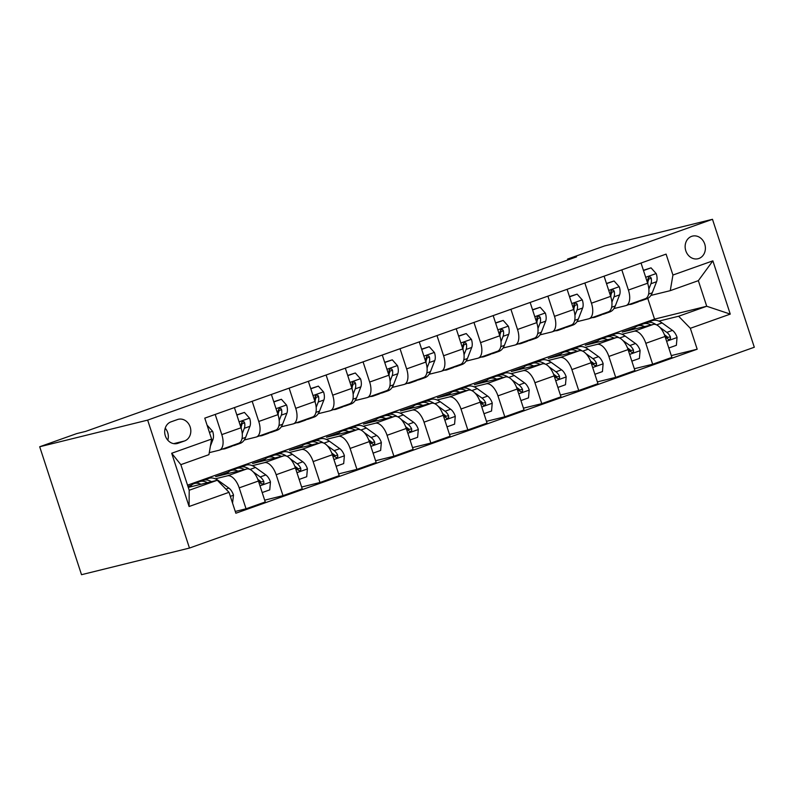 <?xml version="1.0" encoding="UTF-8"?>
<svg xmlns="http://www.w3.org/2000/svg" width="794" height="794" viewBox="0 0 794 794"><rect width="100%" height="100%" fill="white"/><g stroke="black" fill="none" stroke-linecap="round" stroke-linejoin="round"><path stroke-width="1.19" d="M691.653 236.354A11.652 10.034 76.1 0 0 685.659 250.309A11.652 10.034 76.1 0 0 698.055 258.735A11.652 10.034 76.1 0 0 698.879 258.487A11.652 10.034 76.1 0 0 704.874 244.532A11.652 10.034 76.1 0 0 692.477 236.106A11.652 10.034 76.1 0 0 691.653 236.354M189.468 548.059L754.3 347.246L712.486 219.303L147.654 420.115L189.468 548.059L81.514 574.697L39.7 446.754L147.654 420.115M39.7 446.754L76.661 433.613L85.663 431.4L576.563 256.869L567.561 259.082L567.849 259.966M178.005 443.29L184.506 440.978A11.285 9.717 76.1 0 0 190.312 427.46A11.285 9.717 76.1 0 0 178.303 419.292A11.285 9.717 76.1 0 0 177.499 419.54L170.998 421.852A11.285 9.717 76.1 0 0 165.192 435.36A11.285 9.717 76.1 0 0 177.201 443.528A11.285 9.717 76.1 0 0 178.005 443.29L176.387 443.687M229.019 492.31L189.091 506.503L171.693 453.255L211.611 439.062L208.931 454.664L180.843 464.659L189.2 490.245L217.298 480.251L229.019 492.31L235.858 513.232L697.182 349.211L671.297 355.603M187.543 485.164L654.544 319.128L706.72 306.256L698.353 280.659L670.265 290.654L672.935 275.042L666.097 254.12L204.773 418.14L211.611 439.062M672.935 275.042L712.863 260.849L730.262 314.106L690.343 328.299L697.182 349.211M567.561 259.082L604.532 245.942L712.486 219.303M670.265 290.654L650.901 295.428M621.821 269.871L628.411 290.048A14.57 7.384 70.4 0 1 626.099 305.551A14.57 7.384 70.4 0 1 625.741 305.66L613.941 308.568M584.85 283.011L591.451 303.189A14.57 7.384 70.4 0 1 589.128 318.692A14.57 7.384 70.4 0 1 588.771 318.801L576.98 321.709M547.89 296.152L554.48 316.34A14.57 7.384 70.4 0 1 552.167 331.832A14.57 7.384 70.4 0 1 551.81 331.942L540.009 334.86M510.919 309.293L517.519 329.48A14.57 7.384 70.4 0 1 515.197 344.983A14.57 7.384 70.4 0 1 514.84 345.082L503.049 348M473.958 322.433L480.559 342.621A14.57 7.384 70.4 0 1 478.236 358.124A14.57 7.384 70.4 0 1 477.879 358.233L466.078 361.141M436.988 335.574L443.588 355.762A14.57 7.384 70.4 0 1 441.275 371.264A14.57 7.384 70.4 0 1 440.908 371.374L429.117 374.282M400.027 348.725L406.627 368.902A14.57 7.384 70.4 0 1 404.305 384.405A14.57 7.384 70.4 0 1 403.948 384.514L392.147 387.422M363.057 361.866L369.657 382.043A14.57 7.384 70.4 0 1 367.344 397.546A14.57 7.384 70.4 0 1 366.987 397.655L355.186 400.563M326.096 375.006L332.696 395.194A14.57 7.384 70.4 0 1 330.373 410.687A14.57 7.384 70.4 0 1 330.016 410.796L318.215 413.714M289.135 388.147L295.725 408.334A14.57 7.384 70.4 0 1 293.413 423.827A14.57 7.384 70.4 0 1 293.055 423.936L281.255 426.854M252.164 401.288L258.765 421.475A14.57 7.384 70.4 0 1 256.442 436.978A14.57 7.384 70.4 0 1 256.085 437.077L244.284 439.995M215.204 414.428L221.794 434.616A14.57 7.384 70.4 0 1 219.481 450.119A14.57 7.384 70.4 0 1 219.124 450.228L209.279 452.649M654.544 319.128L647.765 298.385M188.277 487.417L217.298 480.251M187.97 486.474L191.423 485.253M215.323 478.812L227.481 475.814A14.57 7.384 70.4 0 1 239.202 487.863L246.041 508.785L235.272 511.445M228.394 472.102L215.581 476.658L246.706 468.976A14.57 7.384 70.4 0 1 258.427 481.035L265.265 501.957L246.041 508.785M252.284 465.671L264.452 462.674A14.57 7.384 70.4 0 1 276.163 474.723L283.001 495.645L264.68 500.17M265.355 458.962L252.542 463.517L283.676 455.835A14.57 7.384 70.4 0 1 295.388 467.894L302.226 488.816L283.001 495.645M289.244 452.53L301.412 449.523A14.57 7.384 70.4 0 1 313.134 461.582L319.972 482.504L301.641 487.03M302.325 445.821L289.512 450.377L320.637 442.695A14.57 7.384 70.4 0 1 332.358 454.754L339.197 475.666L319.972 482.504M326.215 439.39L338.383 436.382A14.57 7.384 70.4 0 1 350.094 448.441L356.933 469.363L338.611 473.889M339.286 432.68L326.473 437.236L357.598 429.554A14.57 7.384 70.4 0 1 369.319 441.603L376.158 462.525L356.933 469.363M363.176 426.249L375.344 423.242A14.57 7.384 70.4 0 1 387.065 435.301L393.903 456.222L375.572 460.738M376.257 419.54L363.444 424.095L394.568 416.413A14.57 7.384 70.4 0 1 406.29 428.462L413.118 449.384L393.903 456.222M400.146 413.108L412.314 410.101A14.57 7.384 70.4 0 1 424.026 422.16L430.864 443.072L412.543 447.598M413.217 406.399L400.404 410.955L431.529 403.263A14.57 7.384 70.4 0 1 443.251 415.322L450.089 436.243L430.864 443.072M437.107 399.958L449.275 396.96A14.57 7.384 70.4 0 1 460.996 409.009L467.835 429.931L449.503 434.457M450.178 393.248L437.375 397.804L468.5 390.122A14.57 7.384 70.4 0 1 480.211 402.181L487.05 423.103L467.835 429.931M474.078 386.817L486.246 383.82A14.57 7.384 70.4 0 1 497.957 395.869L504.795 416.79L486.474 421.316M487.149 380.108L474.336 384.663L505.46 376.981A14.57 7.384 70.4 0 1 517.182 389.04L524.02 409.962L504.795 416.79M511.038 373.676L523.206 370.679A14.57 7.384 70.4 0 1 534.928 382.728L541.766 403.65L523.435 408.176M524.109 366.967L511.306 371.523L542.431 363.841A14.57 7.384 70.4 0 1 554.143 375.899L560.981 396.811L541.766 403.65M548.009 360.536L560.177 357.528A14.57 7.384 70.4 0 1 571.888 369.587L578.727 390.509L560.405 395.035M561.08 353.826L548.267 358.382L579.392 350.7A14.57 7.384 70.4 0 1 591.113 362.749L597.951 383.671L578.727 390.509M584.97 347.395L597.138 344.388A14.57 7.384 70.4 0 1 608.859 356.446L615.697 377.368L597.366 381.884M598.041 340.686L585.238 345.241L616.362 337.559A14.57 7.384 70.4 0 1 628.074 349.608L634.912 370.53L615.697 377.368M621.94 334.254L634.098 331.247A14.57 7.384 70.4 0 1 645.82 343.306L652.658 364.228L634.327 368.744M635.011 327.545L622.198 332.1L653.323 324.418A14.57 7.384 70.4 0 1 665.044 336.467L671.883 357.389L652.658 364.228M658.901 321.104L678.622 316.24L706.72 306.256L730.262 314.106M234.419 407.6L241.019 427.777A14.57 7.384 70.4 0 1 238.706 443.28L219.481 450.119M271.389 394.459L277.979 414.637A14.57 7.384 70.4 0 1 275.667 430.14L256.442 436.978M308.35 381.309L314.95 401.496A14.57 7.384 70.4 0 1 312.628 416.999L293.413 423.827M345.321 368.168L351.911 388.355A14.57 7.384 70.4 0 1 349.598 403.858L330.373 410.687M382.281 355.027L388.881 375.215A14.57 7.384 70.4 0 1 386.559 390.717L367.344 397.546M419.252 341.886L425.842 362.074A14.57 7.384 70.4 0 1 423.53 377.567L404.305 384.405M456.213 328.746L462.813 348.933A14.57 7.384 70.4 0 1 460.49 364.426L441.275 371.264M493.183 315.605L499.773 335.783A14.57 7.384 70.4 0 1 497.461 351.285L478.236 358.124M530.144 302.464L536.744 322.642A14.57 7.384 70.4 0 1 534.422 338.145L515.197 344.983M567.105 289.314L573.705 309.501A14.57 7.384 70.4 0 1 571.392 325.004L552.167 331.832M604.075 276.173L610.675 296.361A14.57 7.384 70.4 0 1 608.353 311.863L589.128 318.692M690.343 328.299L678.622 316.24M641.036 263.032L647.636 283.22A14.57 7.384 70.4 0 1 645.324 298.713L626.099 305.551M180.843 464.659L171.693 453.255M189.2 490.245L189.091 506.503M712.863 260.849L698.353 280.659M167.792 440.194A11.285 9.717 76.1 0 0 165.221 428.184M207.472 425.554L212.683 431.42A9.647 4.893 70.4 0 1 212.981 439.439L210.42 446.01M232.543 503.098L233.486 495.049A9.647 4.893 -109.6 0 0 228.88 488.092L218.499 480.638A27.859 14.123 -109.6 0 0 208.852 478.365L203.224 480.37A27.859 14.123 -109.6 0 0 201.537 481.233M201.001 484.28A27.859 14.123 -109.6 0 0 194.064 483.625A27.859 14.123 -109.6 0 0 189.955 487.01M211.452 481.7A27.859 14.123 -109.6 0 0 203.224 480.37M194.064 483.625L199.681 481.63A27.859 14.123 70.4 0 1 207.433 482.692M227.898 447.121A27.859 14.123 70.4 0 1 225.387 448.63A27.859 14.123 70.4 0 1 222.489 449.047M236.87 415.103L244.433 412.414L249.653 418.279A9.647 4.893 70.4 0 1 249.941 426.299L245.624 437.385A27.859 14.123 70.4 0 1 240.175 443.38L234.558 445.374A27.859 14.123 -109.6 0 0 237.069 443.866M244.433 412.414L236.801 414.875M233.515 445.126A27.859 14.123 70.4 0 1 231.004 446.635L225.387 448.63M232.702 445.771A27.859 14.123 -109.6 0 0 234.558 445.374M242.239 433.643L244.324 428.294A9.647 4.893 -109.6 0 0 244.661 422.924L244.006 421.733L242.23 421.505L241.108 424.185A9.647 4.893 70.4 0 1 241.148 428.184M244.661 422.924L242.071 423.559A4.913 2.491 70.4 0 1 241.813 424.85L241.287 426.209M264.868 433.981A27.859 14.123 70.4 0 1 262.357 435.489A27.859 14.123 70.4 0 1 259.459 435.906M273.841 401.963L281.394 399.273L286.614 405.139A9.647 4.893 70.4 0 1 286.912 413.158L282.585 424.244A27.859 14.123 70.4 0 1 277.146 430.229L271.518 432.234A27.859 14.123 -109.6 0 0 274.029 430.725M281.394 399.273L273.761 401.734M270.486 431.986A27.859 14.123 70.4 0 1 267.975 433.494L262.357 435.489M269.662 432.631A27.859 14.123 -109.6 0 0 271.518 432.234M279.21 420.502L281.294 415.153A9.647 4.893 -109.6 0 0 281.622 409.783L280.977 408.582L279.2 408.364L278.079 411.044A9.647 4.893 70.4 0 1 278.118 415.044M281.622 409.783L279.031 410.419A4.913 2.491 70.4 0 1 278.783 411.709L278.257 413.069M301.829 420.84A27.859 14.123 70.4 0 1 299.318 422.348A27.859 14.123 70.4 0 1 296.42 422.765M310.801 388.812L318.364 386.132L323.585 391.998A9.647 4.893 70.4 0 1 323.873 400.017L319.555 411.094A27.859 14.123 70.4 0 1 314.106 417.088L308.489 419.083A27.859 14.123 -109.6 0 0 311 417.575M318.364 386.132L310.732 388.594M307.447 418.845A27.859 14.123 70.4 0 1 304.936 420.354L299.318 422.348M306.633 419.48A27.859 14.123 -109.6 0 0 308.489 419.083M316.171 407.362L318.255 402.012A9.647 4.893 -109.6 0 0 318.593 396.643L317.937 395.442L316.498 395.094L315.258 396.186L315.039 397.903A9.647 4.893 70.4 0 1 315.079 401.903M318.593 396.643L316.002 397.278A4.913 2.491 70.4 0 1 315.744 398.568L315.218 399.928M262.189 492.558L269.752 489.868L270.446 481.908A9.647 4.893 -109.6 0 0 265.851 474.941L255.469 467.487A27.859 14.123 -109.6 0 0 245.812 465.224L240.195 467.219A27.859 14.123 -109.6 0 0 238.508 468.093M237.962 471.14A27.859 14.123 -109.6 0 0 231.024 470.485A27.859 14.123 -109.6 0 0 226.915 473.859M249.445 469.204A27.859 14.123 -109.6 0 0 240.195 467.219M231.024 470.485L236.642 468.49A27.859 14.123 70.4 0 1 244.393 469.552M257.713 479.09A9.647 4.893 70.4 0 1 260.214 482.623L261.176 483.745L263.052 483.943L263.886 482.99L263.757 481.363A9.647 4.893 -109.6 0 0 260.224 476.946L253.316 471.983M258.179 479.586L260.174 481.015A4.913 2.491 70.4 0 1 261.166 481.998L263.757 481.363M299.159 479.417L306.712 476.728L307.407 468.758A9.647 4.893 -109.6 0 0 302.812 461.8L292.43 454.347A27.859 14.123 -109.6 0 0 282.783 452.084L277.156 454.079A27.859 14.123 -109.6 0 0 275.468 454.942M274.932 457.999A27.859 14.123 -109.6 0 0 267.995 457.344A27.859 14.123 -109.6 0 0 263.876 460.719M286.406 456.064A27.859 14.123 -109.6 0 0 277.156 454.079M267.995 457.344L273.612 455.339A27.859 14.123 70.4 0 1 281.364 456.411M294.673 465.949A9.647 4.893 70.4 0 1 297.174 469.482L299.685 470.921L300.857 469.849L300.728 468.222A9.647 4.893 -109.6 0 0 297.194 463.805L290.286 458.843M295.14 466.445L297.135 467.874A4.913 2.491 70.4 0 1 298.137 468.857L300.728 468.222M336.12 466.277L343.683 463.587L344.378 455.617A9.647 4.893 -109.6 0 0 339.772 448.66L329.401 441.206A27.859 14.123 -109.6 0 0 319.744 438.943L314.126 440.938A27.859 14.123 -109.6 0 0 312.429 441.801M311.893 444.848A27.859 14.123 -109.6 0 0 304.956 444.193A27.859 14.123 -109.6 0 0 300.847 447.578M323.376 442.923A27.859 14.123 -109.6 0 0 314.126 440.938M304.956 444.193L310.573 442.198A27.859 14.123 70.4 0 1 318.325 443.26M331.644 452.798A9.647 4.893 70.4 0 1 334.135 456.342L336.646 457.781L337.817 456.699L337.688 455.081A9.647 4.893 -109.6 0 0 334.155 450.655L327.247 445.702M332.11 453.305L334.105 454.734A4.913 2.491 70.4 0 1 335.098 455.716L337.688 455.081M338.8 407.699A27.859 14.123 70.4 0 1 336.289 409.208A27.859 14.123 70.4 0 1 333.391 409.615M347.772 375.671L355.325 372.991L360.545 378.847A9.647 4.893 70.4 0 1 360.843 386.867L356.516 397.953A27.859 14.123 70.4 0 1 351.077 403.948L345.45 405.942A27.859 14.123 -109.6 0 0 347.961 404.434M355.325 372.991L347.693 375.443M344.417 405.694A27.859 14.123 70.4 0 1 341.906 407.203L336.289 409.208M343.594 406.339A27.859 14.123 -109.6 0 0 345.45 405.942M353.141 394.211L355.226 388.871A9.647 4.893 -109.6 0 0 355.553 383.502L354.908 382.301L353.459 381.954L352.228 383.045L352 384.762A9.647 4.893 70.4 0 1 352.04 388.762M355.553 383.502L352.963 384.137A4.913 2.491 70.4 0 1 352.715 385.427L352.189 386.777M373.091 453.136L380.644 450.446L381.338 442.476A9.647 4.893 -109.6 0 0 376.743 435.519L366.362 428.065A27.859 14.123 -109.6 0 0 356.704 425.802L351.087 427.797A27.859 14.123 -109.6 0 0 349.4 428.661M348.854 431.708A27.859 14.123 -109.6 0 0 341.926 431.053A27.859 14.123 -109.6 0 0 337.807 434.437M360.337 429.782A27.859 14.123 -109.6 0 0 351.087 427.797M341.926 431.053L347.544 429.058A27.859 14.123 70.4 0 1 355.285 430.12M368.605 439.658A9.647 4.893 70.4 0 1 371.106 443.201L373.607 444.64L374.778 443.558L374.649 441.94A9.647 4.893 -109.6 0 0 371.126 437.514L364.218 432.551M369.071 440.164L371.066 441.593A4.913 2.491 70.4 0 1 372.068 442.576L374.649 441.94M375.761 394.549A27.859 14.123 70.4 0 1 373.249 396.067A27.859 14.123 70.4 0 1 370.351 396.474M384.733 362.53L392.296 359.841L397.506 365.706A9.647 4.893 70.4 0 1 397.804 373.726L393.487 384.812A27.859 14.123 70.4 0 1 388.038 390.807L382.42 392.802A27.859 14.123 -109.6 0 0 384.931 391.293M392.296 359.841L384.663 362.302M381.378 392.554A27.859 14.123 70.4 0 1 378.867 394.062L373.249 396.067M380.564 393.199A27.859 14.123 -109.6 0 0 382.42 392.802M390.102 381.07L392.186 375.731A9.647 4.893 -109.6 0 0 392.514 370.351L391.869 369.16L390.43 368.813L389.189 369.905L388.971 371.612A9.647 4.893 70.4 0 1 389.01 375.622M392.514 370.351L389.933 370.997A4.913 2.491 70.4 0 1 389.675 372.287L389.149 373.637M412.731 381.408A27.859 14.123 70.4 0 1 410.22 382.916A27.859 14.123 70.4 0 1 407.322 383.333M421.703 349.39L429.256 346.7L434.477 352.566A9.647 4.893 70.4 0 1 434.775 360.585L430.447 371.671A27.859 14.123 70.4 0 1 424.998 377.666L419.381 379.661A27.859 14.123 -109.6 0 0 421.892 378.152M429.256 346.7L421.624 349.162M418.349 379.413A27.859 14.123 70.4 0 1 415.838 380.922L410.22 382.916M417.525 380.058A27.859 14.123 -109.6 0 0 419.381 379.661M427.073 367.93L429.157 362.58A9.647 4.893 -109.6 0 0 429.485 357.211L428.829 356.02L427.053 355.791L425.931 358.471A9.647 4.893 70.4 0 1 425.971 362.481M429.485 357.211L426.894 357.856A4.913 2.491 70.4 0 1 426.646 359.146L426.11 360.496M449.692 368.267A27.859 14.123 70.4 0 1 447.181 369.776A27.859 14.123 70.4 0 1 444.283 370.193M458.664 336.249L466.227 333.559L471.438 339.425A9.647 4.893 70.4 0 1 471.735 347.444L467.418 358.531A27.859 14.123 70.4 0 1 461.969 364.525L456.352 366.52A27.859 14.123 -109.6 0 0 458.863 365.012M466.227 333.559L458.595 336.021M455.309 366.272A27.859 14.123 70.4 0 1 452.798 367.781L447.181 369.776M454.496 366.917A27.859 14.123 -109.6 0 0 456.352 366.52M464.033 354.789L466.118 349.439A9.647 4.893 -109.6 0 0 466.445 344.07L465.8 342.879L464.024 342.651L462.902 345.33A9.647 4.893 70.4 0 1 462.942 349.33M466.445 344.07L463.865 344.705A4.913 2.491 70.4 0 1 463.607 346.005L463.081 347.355M486.653 355.126A27.859 14.123 70.4 0 1 484.151 356.635A27.859 14.123 70.4 0 1 481.243 357.052M495.635 323.108L503.188 320.419L508.408 326.284A9.647 4.893 70.4 0 1 508.706 334.304L504.379 345.39A27.859 14.123 70.4 0 1 498.93 351.375L493.312 353.38A27.859 14.123 -109.6 0 0 495.823 351.871M503.188 320.419L495.555 322.88M492.28 353.132A27.859 14.123 70.4 0 1 489.769 354.64L484.151 356.635M491.456 353.777A27.859 14.123 -109.6 0 0 493.312 353.38M501.004 341.648L503.088 336.299A9.647 4.893 -109.6 0 0 503.416 330.929L502.761 329.728L500.984 329.51L499.863 332.19A9.647 4.893 70.4 0 1 499.902 336.19M503.416 330.929L500.825 331.564A4.913 2.491 70.4 0 1 500.577 332.855L500.041 334.214M523.623 341.986A27.859 14.123 70.4 0 1 521.112 343.494A27.859 14.123 70.4 0 1 518.214 343.911M532.595 309.968L540.158 307.278L545.369 313.144A9.647 4.893 70.4 0 1 545.667 321.163L541.349 332.239A27.859 14.123 70.4 0 1 535.9 338.234L530.283 340.239A27.859 14.123 -109.6 0 0 532.794 338.72M540.158 307.278L532.526 309.739M529.241 339.991A27.859 14.123 70.4 0 1 526.73 341.499L521.112 343.494M528.427 340.626A27.859 14.123 -109.6 0 0 530.283 340.239M537.965 328.508L540.049 323.158A9.647 4.893 -109.6 0 0 540.377 317.789L539.731 316.588L538.292 316.24L537.052 317.332L536.833 319.049A9.647 4.893 70.4 0 1 536.873 323.049M540.377 317.789L537.786 318.424A4.913 2.491 70.4 0 1 537.538 319.714L537.012 321.074M410.051 439.985L417.614 437.305L418.309 429.336A9.647 4.893 -109.6 0 0 413.704 422.378L403.322 414.925A27.859 14.123 -109.6 0 0 393.675 412.652L388.058 414.657A27.859 14.123 -109.6 0 0 386.36 415.52M385.824 418.567A27.859 14.123 -109.6 0 0 378.887 417.912A27.859 14.123 -109.6 0 0 374.778 421.296M397.308 416.632A27.859 14.123 -109.6 0 0 388.058 414.657M378.887 417.912L384.504 415.917A27.859 14.123 70.4 0 1 392.256 416.979M405.565 426.517A9.647 4.893 70.4 0 1 408.066 430.06L409.664 431.47L410.915 431.37L411.749 430.417L411.62 428.79A9.647 4.893 -109.6 0 0 408.086 424.373L401.178 419.411M406.042 427.013L408.037 428.452A4.913 2.491 70.4 0 1 409.029 429.435L411.62 428.79M447.022 426.844L454.575 424.155L455.27 416.195A9.647 4.893 -109.6 0 0 450.674 409.238L440.293 401.784A27.859 14.123 -109.6 0 0 430.636 399.511L425.018 401.516A27.859 14.123 -109.6 0 0 423.331 402.379M422.785 405.426A27.859 14.123 -109.6 0 0 415.858 404.771A27.859 14.123 -109.6 0 0 411.739 408.156M434.268 403.491A27.859 14.123 -109.6 0 0 425.018 401.516M415.858 404.771L421.475 402.776A27.859 14.123 70.4 0 1 429.217 403.838M442.536 413.376A9.647 4.893 70.4 0 1 445.037 416.91L446.625 418.329L447.876 418.23L448.709 417.277L448.58 415.649A9.647 4.893 -109.6 0 0 445.057 411.232L438.149 406.27M443.002 413.873L444.997 415.312A4.913 2.491 70.4 0 1 446 416.294L448.58 415.649M483.983 413.704L491.546 411.014L492.24 403.054A9.647 4.893 -109.6 0 0 487.635 396.097L477.254 388.633A27.859 14.123 -109.6 0 0 467.606 386.37L461.989 388.365A27.859 14.123 -109.6 0 0 460.292 389.239M459.756 392.286A27.859 14.123 -109.6 0 0 452.818 391.631A27.859 14.123 -109.6 0 0 448.709 395.005M471.229 390.35A27.859 14.123 -109.6 0 0 461.989 388.365M452.818 391.631L458.436 389.636A27.859 14.123 70.4 0 1 466.187 390.698M479.497 400.236A9.647 4.893 70.4 0 1 481.998 403.769L483.596 405.188L484.846 405.089L485.68 404.136L485.551 402.508A9.647 4.893 -109.6 0 0 482.018 398.092L475.11 393.129M479.973 400.732L481.968 402.161A4.913 2.491 70.4 0 1 482.96 403.144L485.551 402.508M520.943 400.563L528.506 397.873L529.201 389.904A9.647 4.893 -109.6 0 0 524.606 382.946L514.224 375.493A27.859 14.123 -109.6 0 0 504.567 373.23L498.95 375.225A27.859 14.123 -109.6 0 0 497.262 376.088M496.716 379.145A27.859 14.123 -109.6 0 0 489.779 378.49A27.859 14.123 -109.6 0 0 485.67 381.864M508.2 377.21A27.859 14.123 -109.6 0 0 498.95 375.225M489.779 378.49L495.406 376.485A27.859 14.123 70.4 0 1 503.148 377.557M516.467 387.095A9.647 4.893 70.4 0 1 518.968 390.628L521.469 392.067L522.641 390.995L522.512 389.368A9.647 4.893 -109.6 0 0 518.988 384.951L512.07 379.989M516.934 387.591L518.929 389.02A4.913 2.491 70.4 0 1 519.921 390.003L522.512 389.368M557.914 387.422L565.477 384.733L566.172 376.763A9.647 4.893 -109.6 0 0 561.566 369.806L551.185 362.352A27.859 14.123 -109.6 0 0 541.538 360.089L535.92 362.084A27.859 14.123 -109.6 0 0 534.223 362.947M533.687 365.994A27.859 14.123 -109.6 0 0 526.75 365.349A27.859 14.123 -109.6 0 0 522.641 368.724M545.16 364.069A27.859 14.123 -109.6 0 0 535.92 362.084M526.75 365.349L532.367 363.344A27.859 14.123 70.4 0 1 540.119 364.416M553.428 373.944A9.647 4.893 70.4 0 1 555.929 377.487L558.44 378.927L559.611 377.845L559.482 376.227A9.647 4.893 -109.6 0 0 555.949 371.81L549.041 366.848M553.904 374.45L555.899 375.88A4.913 2.491 70.4 0 1 556.892 376.862L559.482 376.227M560.584 328.845A27.859 14.123 70.4 0 1 558.083 330.354A27.859 14.123 70.4 0 1 555.175 330.761M569.566 296.817L577.119 294.137L582.339 299.993A9.647 4.893 70.4 0 1 582.637 308.022L578.31 319.099A27.859 14.123 70.4 0 1 572.861 325.093L567.244 327.088A27.859 14.123 -109.6 0 0 569.755 325.58M577.119 294.137L569.487 296.589M566.211 326.84A27.859 14.123 70.4 0 1 563.7 328.359L558.083 330.354M565.388 327.485A27.859 14.123 -109.6 0 0 567.244 327.088M574.925 315.367L577.02 310.017A9.647 4.893 -109.6 0 0 577.347 304.648L576.692 303.447L575.253 303.1L574.022 304.191L573.794 305.908A9.647 4.893 70.4 0 1 573.834 309.908M577.347 304.648L574.757 305.283A4.913 2.491 70.4 0 1 574.499 306.573L573.973 307.923M594.875 374.282L602.438 371.592L603.132 363.622A9.647 4.893 -109.6 0 0 598.537 356.665L588.156 349.211A27.859 14.123 -109.6 0 0 578.498 346.948L572.881 348.943A27.859 14.123 -109.6 0 0 571.194 349.807M570.648 352.854A27.859 14.123 -109.6 0 0 563.71 352.199A27.859 14.123 -109.6 0 0 559.601 355.583M582.131 350.928A27.859 14.123 -109.6 0 0 572.881 348.943M563.71 352.199L569.338 350.204A27.859 14.123 70.4 0 1 577.079 351.266M590.399 360.804A9.647 4.893 70.4 0 1 592.9 364.347L595.401 365.786L596.572 364.704L596.443 363.086A9.647 4.893 -109.6 0 0 592.919 358.66L586.002 353.697M590.865 361.31L592.86 362.739A4.913 2.491 70.4 0 1 593.852 363.721L596.443 363.086M597.554 315.704A27.859 14.123 70.4 0 1 595.043 317.213A27.859 14.123 70.4 0 1 592.145 317.62M606.527 283.676L614.09 280.987L619.3 286.852A9.647 4.893 70.4 0 1 619.598 294.872L615.281 305.958A27.859 14.123 70.4 0 1 609.832 311.953L604.214 313.948A27.859 14.123 -109.6 0 0 606.725 312.439M614.09 280.987L606.457 283.448M603.172 313.699A27.859 14.123 70.4 0 1 600.661 315.208L595.043 317.213M602.348 314.345A27.859 14.123 -109.6 0 0 604.214 313.948M611.896 302.216L613.98 296.877A9.647 4.893 -109.6 0 0 614.308 291.497L613.663 290.306L612.224 289.959L610.983 291.051L610.765 292.768A9.647 4.893 70.4 0 1 610.804 296.767M614.308 291.497L611.717 292.142A4.913 2.491 70.4 0 1 611.469 293.433L610.943 294.782M631.845 361.131L639.398 358.451L640.103 350.482A9.647 4.893 -109.6 0 0 635.498 343.524L625.116 336.07A27.859 14.123 -109.6 0 0 615.469 333.808L609.852 335.802A27.859 14.123 -109.6 0 0 608.154 336.666M607.618 339.713A27.859 14.123 -109.6 0 0 600.681 339.058A27.859 14.123 -109.6 0 0 596.572 342.442M619.092 337.787A27.859 14.123 -109.6 0 0 609.852 335.802M600.681 339.058L606.298 337.063A27.859 14.123 70.4 0 1 614.05 338.125M627.359 347.663A9.647 4.893 70.4 0 1 629.86 351.206L632.371 352.645L633.543 351.563L633.414 349.936A9.647 4.893 -109.6 0 0 629.88 345.519L622.972 340.557M627.836 348.159L629.831 349.598A4.913 2.491 70.4 0 1 630.823 350.581L633.414 349.936M634.515 302.554A27.859 14.123 70.4 0 1 632.004 304.062A27.859 14.123 70.4 0 1 629.106 304.479M643.487 270.536L651.05 267.846L656.271 273.712A9.647 4.893 70.4 0 1 656.569 281.731L652.241 292.817A27.859 14.123 70.4 0 1 646.792 298.812L641.175 300.807A27.859 14.123 -109.6 0 0 643.686 299.298M651.05 267.846L643.418 270.307M640.133 300.559A27.859 14.123 70.4 0 1 637.632 302.067L632.004 304.062M639.319 301.204A27.859 14.123 -109.6 0 0 641.175 300.807M648.857 289.076L650.941 283.736A9.647 4.893 -109.6 0 0 651.279 278.357L650.623 277.166L648.847 276.937L647.725 279.617A9.647 4.893 70.4 0 1 647.765 283.627M651.279 278.357L648.688 279.002A4.913 2.491 70.4 0 1 648.43 280.292L647.904 281.642M668.806 347.99L676.369 345.311L677.064 337.341A9.647 4.893 -109.6 0 0 672.468 330.383L662.087 322.93A27.859 14.123 -109.6 0 0 652.43 320.657L646.812 322.662A27.859 14.123 -109.6 0 0 645.125 323.525M644.579 326.572A27.859 14.123 -109.6 0 0 637.642 325.917A27.859 14.123 -109.6 0 0 633.533 329.302M656.062 324.637A27.859 14.123 -109.6 0 0 646.812 322.662M637.642 325.917L643.259 323.922A27.859 14.123 70.4 0 1 651.011 324.984M664.33 334.522A9.647 4.893 70.4 0 1 666.831 338.055L668.419 339.475L669.67 339.375L670.503 338.423L670.374 336.795A9.647 4.893 -109.6 0 0 666.851 332.378L659.933 327.416M664.796 335.018L666.791 336.458A4.913 2.491 70.4 0 1 667.784 337.44L670.374 336.795M246.706 468.976L227.481 475.814M283.676 455.835L264.452 462.674M320.637 442.695L301.412 449.523M357.598 429.554L338.383 436.382M394.568 416.413L375.344 423.242M431.529 403.263L412.314 410.101M468.5 390.122L449.275 396.96M505.46 376.981L486.246 383.82M542.431 363.841L523.206 370.679M579.392 350.7L560.177 357.528M616.362 337.559L597.138 344.388M653.323 324.418L634.098 331.247M258.427 481.035L239.202 487.863M241.019 427.777L221.794 434.616M277.979 414.637L258.765 421.475M295.388 467.894L276.163 474.723M314.95 401.496L295.725 408.334M332.358 454.754L313.134 461.582M351.911 388.355L332.696 395.194M369.319 441.603L350.094 448.441M388.881 375.215L369.657 382.043M406.29 428.462L387.065 435.301M425.842 362.074L406.627 368.902M443.251 415.322L424.026 422.16M462.813 348.933L443.588 355.762M480.211 402.181L460.996 409.009M499.773 335.783L480.559 342.621M517.182 389.04L497.957 395.869M536.744 322.642L517.519 329.48M554.143 375.899L534.928 382.728M573.705 309.501L554.48 316.34M591.113 362.749L571.888 369.587M610.675 296.361L591.451 303.189M628.074 349.608L608.859 356.446M647.636 283.22L628.411 290.048M665.044 336.467L645.82 343.306M173.697 443.648L184.506 440.978M212.554 431.271L209.427 432.383M212.981 439.439L211.452 439.985M230.339 496.359L233.466 495.248M217.884 480.856L218.499 480.638M225.933 489.134L228.88 488.092M249.524 418.13L239.073 421.842M245.624 437.385L241.991 438.675M249.941 426.299L244.324 428.294M286.485 404.99L276.044 408.702M282.585 424.244L278.962 425.534M286.912 413.158L281.294 415.153M323.456 391.849L313.005 395.561M319.555 411.094L315.923 412.394M323.873 400.017L318.255 402.012M259.985 485.819L270.426 482.107M249.991 469.433L255.469 467.487M260.224 476.946L265.851 474.941M296.956 472.668L307.397 468.956M286.962 456.292L292.43 454.347M297.194 463.805L302.812 461.8M333.917 459.528L344.358 455.816M323.922 443.151L329.401 441.206M334.155 450.655L339.772 448.66M360.416 378.708L349.975 382.42M356.516 397.953L352.883 399.243M360.843 386.867L355.226 388.871M370.887 446.387L381.328 442.675M360.893 430.011L366.362 428.065M371.126 437.514L376.743 435.519M397.377 365.558L386.936 369.279M393.487 384.812L389.854 386.102M397.804 373.726L392.186 375.731M434.348 352.417L423.907 356.129M430.447 371.671L426.815 372.962M434.775 360.585L429.157 362.58M471.308 339.276L460.867 342.988M467.418 358.531L463.785 359.821M471.735 347.444L466.118 349.439M508.279 326.136L497.838 329.847M504.379 345.39L500.746 346.68M508.706 334.304L503.088 336.299M545.24 312.995L534.799 316.707M541.349 332.239L537.717 333.54M545.667 321.163L540.049 323.158M407.848 433.246L418.289 429.534M397.854 416.87L403.322 414.925M408.086 424.373L413.704 422.378M444.809 420.105L455.26 416.393M434.824 403.729L440.293 401.784M445.057 411.232L450.674 409.238M481.779 406.965L492.22 403.253M471.785 390.579L477.254 388.633M482.018 398.092L487.635 396.097M518.74 393.824L529.191 390.102M508.746 377.438L514.224 375.493M518.988 384.951L524.606 382.946M555.711 380.673L566.152 376.961M545.716 364.297L551.185 362.352M555.949 371.81L561.566 369.806M582.21 299.854L571.769 303.566M578.31 319.099L574.677 320.389M582.637 308.022L577.02 310.017M592.671 367.533L603.112 363.821M582.677 351.156L588.156 349.211M592.919 358.66L598.537 356.665M619.171 286.713L608.73 290.425M615.281 305.958L611.648 307.248M619.598 294.872L613.98 296.877M629.642 354.392L640.083 350.68M619.648 338.016L625.116 336.07M629.88 345.519L635.498 343.524M656.142 273.563L645.701 277.275M652.241 292.817L648.609 294.108M656.569 281.731L650.941 283.736M666.603 341.251L677.044 337.539M656.608 324.875L662.087 322.93M666.851 332.378L672.468 330.383"/></g></svg>
